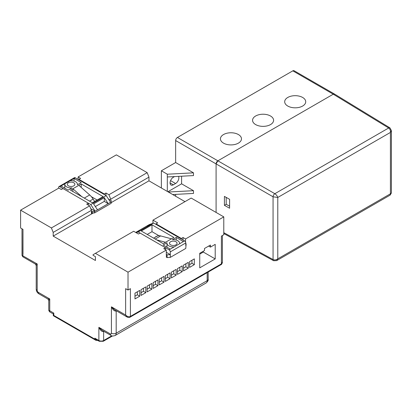 <?xml version="1.0" encoding="UTF-8"?>
<svg xmlns="http://www.w3.org/2000/svg" width="412" height="412" viewBox="0 0 412 412"><rect width="100%" height="100%" fill="white"/><g stroke="black" fill="none" stroke-linecap="round" stroke-linejoin="round"><path stroke-width="0.62" d="M152.94 220.147L191.189 198.064L223.783 216.882L185.534 238.965L183.036 237.523L181.373 238.486L156.035 223.855L157.698 222.892L152.94 220.147L152.94 223.289M116.39 310.823L116.184 310.942C114.598 311.421 113.012 310.045 111.425 306.822L114.644 309.819L127.179 317.055L125.639 315.031L125.639 288.652L128.019 290.027L128.019 272.172L95.424 253.354L133.668 231.271L138.427 234.021L140.095 233.058L165.433 247.689L163.765 248.647L166.263 250.089L166.386 257.165M95.424 253.354L93.045 254.724L93.045 255.275L95.424 256.65L95.424 260.497L53.194 236.112L91.438 214.034L91.438 210.326L53.194 232.404L51.412 227.939L89.656 205.861L91.438 210.326M53.194 236.112L53.194 232.404M51.412 227.939L20.6 210.151L58.844 188.073L61.342 189.515L63.01 188.552L88.348 203.183L86.68 204.146L89.656 205.861M20.6 210.151L20.6 228.011L22.979 229.386L22.835 256.81L35.37 264.046L37.193 263.963L36.21 265.503L36.21 288.966A3.363 1.942 0 0 0 37.193 290.336L37.193 263.963L21.996 255.358L21.996 228.815M103.839 331.325L103.633 331.444C102.047 331.923 100.461 330.548 98.875 327.324L110.236 333.88A1.684 0.973 60 0 0 111.425 333.195L111.425 306.822L125.639 315.031C127.226 316.596 128.812 317.055 130.398 316.401L221.404 263.86L221.404 236.112L223.783 234.742L223.783 216.882M147.172 172.654L148.959 177.119L110.71 199.197L108.928 194.737L147.172 172.654L116.364 154.866L78.115 176.944L78.115 179.421M184.998 201.638L148.959 180.827L148.959 177.119M185.534 241.988L185.534 238.965M128.019 272.172L166.263 250.089M128.019 290.027L130.398 288.652L130.398 316.401A1.684 0.973 -120 0 1 130.053 317.173L221.053 264.633A1.684 0.973 -120 0 0 221.404 263.86L222.387 262.084C222.707 261.877 221.733 264.736 221.053 264.633M210.444 247.112L210.444 245.052L204.496 248.482L204.496 250.542L199.738 253.292L199.738 267.852L215.203 258.921L215.203 244.362L210.444 247.112L208.663 246.082M194.34 258.88L189.582 261.63L189.582 267.398L194.34 264.653L194.34 258.88M188.274 262.382L183.515 265.132L183.515 270.9L188.274 268.155L188.274 262.382M182.207 265.889L177.448 268.634L177.448 274.402L182.207 271.657L182.207 265.889M176.14 269.391L171.382 272.136L171.382 277.904L176.14 275.159L176.14 269.391M170.074 272.893L165.315 275.638L165.315 281.411L170.074 278.661L170.074 272.893M164.007 276.395L159.248 279.14L159.248 284.913L164.007 282.163L164.007 276.395M157.94 279.897L153.182 282.647L153.182 288.415L157.94 285.665L157.94 279.897M151.873 283.399L147.115 286.149L147.115 291.917L151.873 289.173L151.873 283.399M145.802 286.901L141.048 289.651L141.048 295.419L145.802 292.674L145.802 286.901M139.735 290.409L134.976 293.153L134.976 298.921L139.735 296.177L139.735 290.409M97.551 340.312L96.022 340.389L53.297 315.726L53.297 313.851L53.792 313.105L53.792 315.443C53.148 315.813 53.148 315.813 53.792 315.443L94.832 339.138L96.022 340.389M37.193 290.336A1.684 0.973 60 0 0 38.383 292.396A3.363 1.942 120 0 0 39.083 293.941L47.921 299.04L49.744 298.957L48.76 300.497L48.76 310.37L49.744 310.772L49.6 311.827L53.297 313.959M94.832 339.138L94.832 338.175L98.875 340.508L98.875 327.324L102.094 330.321L110.931 335.419A3.363 1.942 -60 0 1 110.236 333.88M94.832 338.175L96.022 339.431L99.225 341.28A1.684 0.973 -60 0 1 98.875 340.508A3.363 1.942 -0 0 0 103.633 340.508L111.781 335.806M134.976 296.177L137.356 294.801L137.356 291.778M137.356 294.801L139.735 296.177M141.048 292.674L143.422 291.299L143.422 288.276M143.422 291.299L145.802 292.674M147.115 289.173L149.494 287.797L149.494 284.774M149.494 287.797L151.873 289.173M153.182 285.665L155.561 284.295L155.561 281.272M155.561 284.295L157.94 285.665M159.248 282.163L161.628 280.793L161.628 277.77M161.628 280.793L164.007 282.163M165.315 278.661L167.694 277.286L167.694 274.268M167.694 277.286L170.074 278.661M171.382 275.159L173.761 273.784L173.761 270.761M173.761 273.784L176.14 275.159M177.448 271.657L179.828 270.282L179.828 267.259M179.828 270.282L182.207 271.657M183.515 268.155L185.894 266.78L185.894 263.757M185.894 266.78L188.274 268.155M189.582 264.653L191.961 263.278L191.961 260.255M191.961 263.278L194.34 264.653M199.738 254.116L203.307 252.056L203.307 251.232M203.307 252.056L215.203 258.921M111.189 202.632L148.959 180.827M110.71 200.299L110.71 199.197M108.928 194.737L105.951 193.017L104.288 193.98L78.95 179.349L80.613 178.391L78.115 176.944M88.348 205.104L88.348 203.183L90.728 204.558L106.193 195.628L75.262 177.773L70.205 180.688A6.309 3.641 180 0 1 77.405 184.293A6.309 3.641 180 0 1 77.343 184.808L81.21 182.578L74.072 178.458L74.072 181.084M105.951 195.489L105.951 193.017M78.95 179.9L78.95 179.349M104.288 194.526L104.288 193.98M183.036 239.995L183.036 237.523M156.035 224.406L156.035 223.855M181.373 239.032L181.373 238.486M165.433 249.61L165.433 247.689L169.121 249.816L174.178 246.896A6.309 3.641 180 0 1 166.973 243.291A6.309 3.641 180 0 1 167.04 242.776L163.173 245.006L170.31 249.131M66.636 186.873A6.309 3.641 180 0 1 64.787 184.293A6.309 3.641 180 0 1 64.854 183.778L60.986 186.013L68.124 190.133L71.992 187.903A6.309 3.641 180 0 1 66.636 186.873M73.774 182.748A3.785 2.184 0 0 0 69.649 182.274A3.785 2.184 0 0 0 67.31 184.293A3.785 2.184 0 0 0 68.423 185.843A3.785 2.184 0 0 0 72.548 186.312A3.785 2.184 0 0 0 74.881 184.293A3.785 2.184 0 0 0 73.774 182.748M81.761 196.632L72.883 188.758L72.883 191.508M72.883 188.758L70.504 190.133L92.391 202.771L103.098 196.591L81.21 183.953L72.883 188.758M81.21 187.434L81.21 183.953M106.193 195.628L110.591 202.287L111.189 201.947L111.189 200.572L108.392 198.96M91.438 213.895L91.557 212.592L92.154 212.937L92.154 211.562L94.533 211.562L94.533 212.937L92.154 212.937M91.438 211.15L92.154 211.562M111.189 201.947L111.189 203.322L94.533 212.937M110.591 202.287L108.212 203.662L104.288 197.719L93.581 203.904L97.505 209.842L108.212 203.662L104.288 201.396L104.288 197.719M97.505 209.842L95.126 211.217L90.728 204.558M94.533 211.562L95.126 211.217L90.8 208.719M60.986 186.013L59.797 186.698A1.684 0.973 -120 0 0 58.957 186.615A1.684 0.973 -120 0 0 58.607 187.388L58.607 188.212M97.15 200.021L91.392 196.699M93.344 212.937L91.557 213.967M58.957 186.615L74.423 177.685A1.684 0.973 60 0 1 75.262 177.773M59.797 186.698L63.01 188.552M104.288 201.396L95.337 206.561M94.611 201.489L93.122 199.084A11.778 6.798 -120 0 0 89.703 194.969L78.831 185.323M177.742 240.716A6.309 3.641 180 0 1 179.591 243.291A6.309 3.641 180 0 1 179.529 243.806L183.397 241.576L176.259 237.451L172.391 239.686A6.309 3.641 180 0 1 177.742 240.716M170.609 244.836A3.785 2.184 0 0 0 174.734 245.31A3.785 2.184 0 0 0 177.067 243.291A3.785 2.184 0 0 0 175.96 241.746A3.785 2.184 0 0 0 171.835 241.272A3.785 2.184 0 0 0 169.497 243.291A3.785 2.184 0 0 0 170.609 244.836M171.5 238.826L173.879 237.451L151.992 224.818L141.285 230.998L163.173 243.636L171.5 238.826L160.629 235.916L155.211 239.037M166.263 252.288L170.31 254.621L170.31 257.371L185.776 248.441L186.131 243.842L185.776 243.636M166.263 254.348L167.097 254.827L170.31 254.621L170.31 251.876A1.684 0.973 -120 0 0 169.121 249.816M186.131 243.842L185.776 248.441M135.692 232.44L140.095 230.756L150.802 224.576L146.873 225.982L136.166 232.167M147.62 226.415L146.873 225.982L149.252 224.612L153.655 223.031L138.19 231.961L140.095 233.058M150.21 224.267L149.252 224.612M166.263 257.098L167.097 257.577L167.097 254.827M183.397 241.576L184.586 240.886A1.684 0.973 60 0 1 185.776 242.946L185.776 245.696M158.939 235.695L151.992 231.683L147.233 234.433M170.31 257.371L167.097 257.577M138.19 231.961L136.135 232.698M184.586 240.886L153.655 223.031M176.259 240.078L176.259 237.451M151.992 231.683L151.992 224.818M155.437 236.9L157.209 236.081A11.778 6.798 60 0 1 160.629 235.916M156.673 239.882L165.552 242.261M238.399 134.549A10.516 6.072 0 0 0 226.94 133.231A10.516 6.072 0 0 0 220.446 138.839A10.516 6.072 0 0 0 223.525 143.134A10.516 6.072 0 0 0 234.984 144.447A10.516 6.072 0 0 0 241.478 138.839A10.516 6.072 0 0 0 238.399 134.549M270.514 116.004A10.516 6.072 0 0 0 259.055 114.685A10.516 6.072 0 0 0 252.566 120.294A10.516 6.072 0 0 0 255.646 124.589A10.516 6.072 0 0 0 267.105 125.902A10.516 6.072 0 0 0 273.594 120.294A10.516 6.072 0 0 0 270.514 116.004M302.635 97.459A10.516 6.072 0 0 0 291.176 96.145A10.516 6.072 0 0 0 284.687 101.754A10.516 6.072 0 0 0 287.767 106.044A10.516 6.072 0 0 0 299.225 107.362A10.516 6.072 0 0 0 305.714 101.754A10.516 6.072 0 0 0 302.635 97.459M175.646 194.376L175.646 196.236M161.37 170.774L175.646 162.534L193.491 172.834L167.318 174.209L161.37 170.774L161.37 187.996M223.783 233.532L273.609 260.714A2.524 1.457 -61.4 0 1 273.058 259.545L273.058 196.797A2.524 1.416 -60 0 1 274.84 193.707L388.665 127.993L333.267 94.199L292.819 70.843A2.524 1.457 -60 0 1 294.08 70.72L334.529 94.07A2.524 1.457 120 0 0 333.267 94.199L217.876 160.819A2.524 1.457 120 0 0 216.094 163.909L175.646 140.554L175.646 162.534M175.646 140.554A2.524 1.457 -60 0 1 177.428 137.464L274.84 193.707C276.303 194.691 277.281 195.947 277.781 197.461L277.781 258.839L390.416 193.81L390.416 132.437L277.781 197.461L273.058 196.797L216.094 163.909L216.094 212.443L216.094 163.909L217.876 160.819L333.267 94.199L334.544 94.08L389.953 127.885L391.4 130.578L391.4 192.924L390.416 193.81L390.138 195.108L276.663 260.621L277.781 258.839C276.215 259.982 274.639 260.219 273.058 259.545L223.783 232.662M292.819 70.843L177.428 137.464M167.318 191.425L167.318 176.959L193.491 175.584L193.491 172.834M172.695 194.531L193.491 193.439L193.491 190.694L181.594 183.824L167.869 191.745M181.594 183.824L181.594 176.207M178.52 176.367A4.625 2.673 -60 0 1 175.584 183.515L173.328 184.823A4.625 2.673 -60 0 1 171.011 185.05A4.625 2.673 -60 0 1 170.305 181.342A4.625 2.673 -60 0 1 173.328 177.268L174.518 176.578M193.491 190.694L168.333 192.013M167.318 174.209L167.318 176.959M229.602 206.206L226.198 204.295L226.198 197.4M224.416 205.325L229.602 208.235L229.602 199.31L224.416 196.395L224.416 205.325L226.198 204.295M391.4 130.578L390.416 132.437C390.622 130.506 390.04 129.028 388.665 127.993A2.524 1.457 -58.6 0 1 389.953 127.885M38.383 292.396L49.744 298.957L49.744 310.772L53.792 313.105M22.979 254.384L22.979 229.386M103.649 331.217A1.684 0.973 60 0 0 103.633 331.444L103.633 340.508A1.684 0.973 -120 0 1 103.283 341.28L112.466 335.981M116.199 310.715A1.684 0.973 60 0 0 116.184 310.942L116.184 333.195L207.185 280.654L207.185 272.636M97.211 340.116L97.211 340.508M111.425 333.195A3.363 1.942 0 0 0 116.184 333.195A5.047 2.915 60 0 1 115.139 335.507L206.139 282.967A5.047 2.915 60 0 0 207.185 280.654A3.363 1.942 0 0 0 208.173 279.279C208.493 280.217 207.818 281.442 206.139 282.967M70.205 180.688L64.854 183.778M89.564 201.138L93.122 199.084M84.29 198.095L89.703 194.969M185.776 242.946L170.31 251.876M174.178 246.896L179.529 243.806M157.209 236.081L153.65 238.136M170.053 182.933L173.328 184.823M170.563 180.616L175.584 183.515M222.387 235.546L222.387 262.084M208.173 272.069L208.173 279.279M35.37 264.046L36.21 265.503M47.921 299.04L48.76 300.497M22.835 256.81L21.996 255.358M49.6 311.827L48.76 310.37M103.283 341.28L99.225 341.28M130.053 317.173C129.832 317.817 126.803 317.214 127.179 317.055M36.21 288.966C36.246 291.15 37.204 292.808 39.083 293.941M110.931 335.419C111.58 336.166 112.981 336.197 115.139 335.507M64.787 188.207L64.787 184.293M77.405 184.772L77.405 184.293M179.591 243.77L179.591 243.291M166.973 247.205L166.973 243.291M273.609 260.714L276.663 260.621M390.138 195.108L391.4 192.924"/></g></svg>
